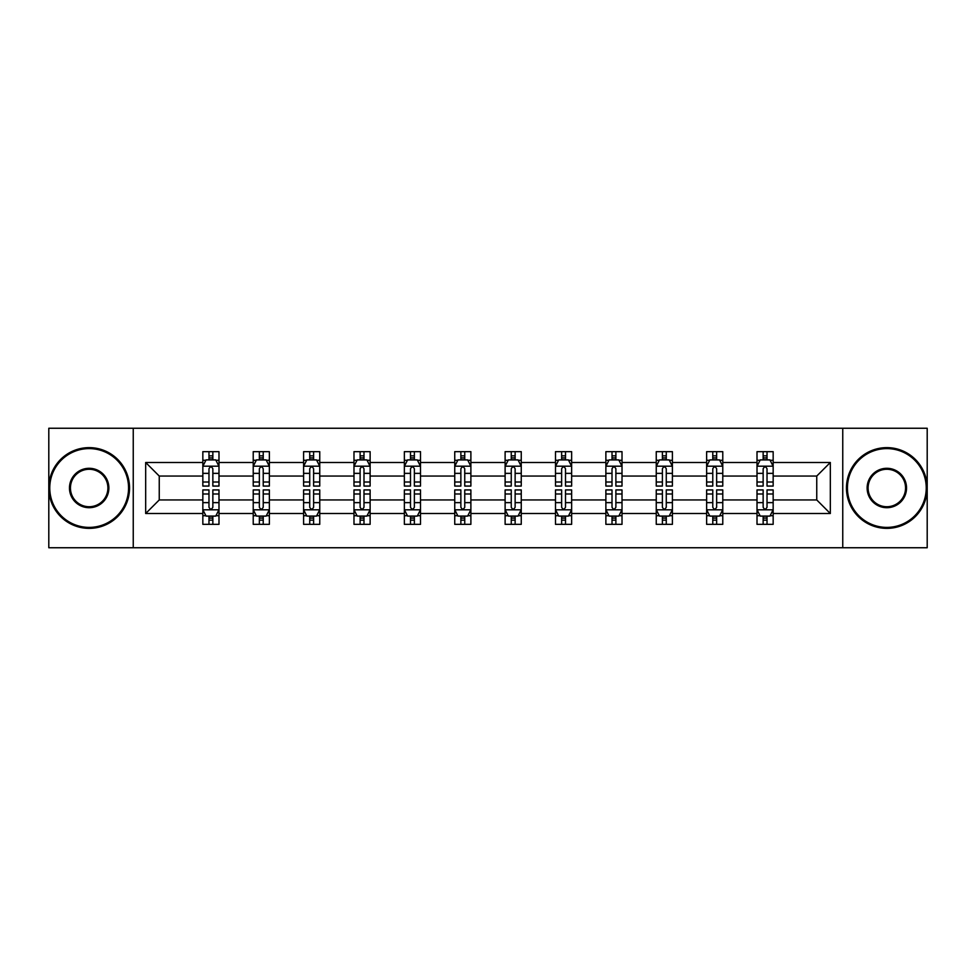 <?xml version="1.0" encoding="UTF-8"?>
<svg xmlns="http://www.w3.org/2000/svg" width="976" height="976" viewBox="0 0 976 976"><rect width="100%" height="100%" fill="white"/><g stroke="black" fill="none" stroke-linecap="round" stroke-linejoin="round"><path stroke-width="1.46" d="M842.752 428.257L48.8 428.257L48.8 547.743L927.2 547.743L927.2 428.257L842.752 428.257L842.752 547.743M773.163 513.51L773.163 499.944L816.753 499.944L830.32 513.51L773.163 513.51L773.163 524.332L767.026 524.332L767.026 516.097M133.248 547.743L133.248 428.257M757.01 513.51L722.777 513.51L722.777 499.944L757.01 499.944L757.01 524.332L773.163 524.332L773.163 515.706L770.125 515.706M722.777 513.51L722.777 524.332L716.64 524.332L716.64 516.097M706.636 513.51L672.403 513.51L672.403 499.944L706.636 499.944L706.636 524.332L722.777 524.332L722.777 515.706L719.739 515.706M672.403 513.51L672.403 524.332L666.266 524.332L666.266 516.097M656.25 513.51L622.017 513.51L622.017 499.944L656.25 499.944L656.25 524.332L672.403 524.332L672.403 515.706L669.365 515.706M622.017 513.51L622.017 524.332L615.88 524.332L615.88 516.097M605.876 513.51L571.643 513.51L571.643 499.944L605.876 499.944L605.876 524.332L622.017 524.332L622.017 515.706L618.979 515.706M571.643 513.51L571.643 524.332L565.507 524.332L565.507 516.097M555.49 513.51L521.257 513.51L521.257 499.944L555.49 499.944L555.49 524.332L571.643 524.332L571.643 515.706L568.605 515.706M521.257 513.51L521.257 524.332L515.133 524.332L515.133 516.097M505.117 513.51L470.883 513.51L470.883 499.944L505.117 499.944L505.117 524.332L521.257 524.332L521.257 515.706L518.232 515.706M470.883 513.51L470.883 524.332L464.747 524.332L464.747 516.097M454.743 513.51L420.51 513.51L420.51 499.944L454.743 499.944L454.743 524.332L470.883 524.332L470.883 515.706L467.846 515.706M420.51 513.51L420.51 524.332L414.373 524.332L414.373 516.097M404.357 513.51L370.124 513.51L370.124 499.944L404.357 499.944L404.357 524.332L420.51 524.332L420.51 515.706L417.472 515.706M370.124 513.51L370.124 524.332L363.987 524.332L363.987 516.097M353.983 513.51L319.75 513.51L319.75 499.944L353.983 499.944L353.983 524.332L370.124 524.332L370.124 515.706L367.086 515.706M319.75 513.51L319.75 524.332L313.613 524.332L313.613 516.097M303.597 513.51L269.364 513.51L269.364 499.944L303.597 499.944L303.597 524.332L319.75 524.332L319.75 515.706L316.712 515.706M269.364 513.51L269.364 524.332L263.227 524.332L263.227 516.097M253.223 513.51L218.99 513.51L218.99 499.944L253.223 499.944L253.223 524.332L269.364 524.332L269.364 515.706L266.338 515.706M218.99 513.51L218.99 524.332L212.853 524.332L212.853 516.097M202.837 513.51L145.68 513.51L145.68 462.49L202.837 462.49L202.837 476.056L159.247 476.056L159.247 499.944L202.837 499.944L202.837 524.332L218.99 524.332L218.99 515.706L215.952 515.706M205.875 460.294L202.837 460.294L202.837 451.668L202.837 462.49M208.974 459.903L208.974 451.668L202.837 451.668L218.99 451.668L218.99 462.49L253.223 462.49L253.223 451.668L269.364 451.668L269.364 462.49L303.597 462.49L303.597 451.668L319.75 451.668L319.75 462.49L353.983 462.49L353.983 451.668L370.124 451.668L370.124 462.49L404.357 462.49L404.357 451.668L420.51 451.668L420.51 462.49L454.743 462.49L454.743 451.668L470.883 451.668L470.883 462.49L505.117 462.49L505.117 451.668L521.257 451.668L521.257 462.49L555.49 462.49L555.49 451.668L571.643 451.668L571.643 462.49L605.876 462.49L605.876 451.668L622.017 451.668L622.017 462.49L656.25 462.49L656.25 451.668L672.403 451.668L672.403 462.49L706.636 462.49L706.636 451.668L722.777 451.668L722.777 462.49L757.01 462.49L757.01 451.668L773.163 451.668L773.163 462.49L830.32 462.49L830.32 513.51M757.01 462.49L757.01 476.056L722.777 476.056L722.777 462.49M706.636 462.49L706.636 476.056L672.403 476.056L672.403 462.49M656.25 462.49L656.25 476.056L622.017 476.056L622.017 462.49M605.876 462.49L605.876 476.056L571.643 476.056L571.643 462.49M555.49 462.49L555.49 476.056L521.257 476.056L521.257 462.49M505.117 462.49L505.117 476.056L470.883 476.056L470.883 462.49M454.743 462.49L454.743 476.056L420.51 476.056L420.51 462.49M404.357 462.49L404.357 476.056L370.124 476.056L370.124 462.49M353.983 462.49L353.983 476.056L319.75 476.056L319.75 462.49M303.597 462.49L303.597 476.056L269.364 476.056L269.364 462.49M253.223 462.49L253.223 476.056L218.99 476.056L218.99 462.49M145.68 462.49L159.247 476.056M816.753 499.944L816.753 476.056L773.163 476.056L773.163 462.49M763.147 459.745L767.026 459.745M712.773 459.745L716.64 459.745M662.387 459.745L666.266 459.745M612.013 459.745L615.88 459.745M561.627 459.745L565.507 459.745M511.253 459.745L515.133 459.745M460.867 459.745L464.747 459.745M410.493 459.745L414.373 459.745M360.12 459.745L363.987 459.745M309.734 459.745L313.613 459.745M259.36 459.745L263.227 459.745M208.974 459.745L212.853 459.745M208.974 516.255L212.853 516.255M259.36 516.255L263.227 516.255M309.734 516.255L313.613 516.255M360.12 516.255L363.987 516.255M410.493 516.255L414.373 516.255M460.867 516.255L464.747 516.255M511.253 516.255L515.133 516.255M561.627 516.255L565.507 516.255M612.013 516.255L615.88 516.255M662.387 516.255L666.266 516.255M712.773 516.255L716.64 516.255M763.147 516.255L767.026 516.255M159.247 499.944L145.68 513.51M830.32 462.49L816.753 476.056M212.853 455.865L208.974 455.865M202.837 482.01L202.837 486.06L208.974 486.06L208.974 482.01L202.837 482.01L202.837 476.056M218.99 476.056L218.99 486.06L212.853 486.06L212.853 468.785C211.56 466.296 210.267 466.296 208.974 468.785L208.974 482.01M215.952 460.294L218.99 460.294L218.99 451.668L212.853 451.668L212.853 459.903M218.99 466.357L215.757 459.903L206.07 459.903L202.837 466.357M208.974 520.135L212.853 520.135M218.99 493.99L218.99 489.94L212.853 489.94L212.853 493.99L218.99 493.99L218.99 499.944M202.837 499.944L202.837 489.94L208.974 489.94L208.974 507.215C210.267 509.704 211.56 509.704 212.853 507.215L212.853 493.99M205.875 515.706L202.837 515.706L202.837 524.332L208.974 524.332L208.974 516.097M202.837 509.643L206.07 516.097L215.757 516.097L218.99 509.643M89.17 448.606A39.394 39.394 0 0 0 49.764 488A39.394 39.394 0 0 0 89.17 527.394A39.394 39.394 0 0 0 128.564 488A39.394 39.394 0 0 0 89.17 448.606M89.17 528.37A40.37 40.37 0 0 1 48.8 488A40.37 40.37 0 0 1 89.17 447.63A40.37 40.37 0 0 1 129.54 488A40.37 40.37 0 0 1 89.17 528.37M89.17 468.297A19.703 19.703 0 0 1 108.873 488A19.703 19.703 0 0 1 89.17 507.703A19.703 19.703 0 0 1 69.467 488A19.703 19.703 0 0 1 89.17 468.297M89.17 506.727A18.727 18.727 0 0 0 107.897 488A18.727 18.727 0 0 0 89.17 469.273A18.727 18.727 0 0 0 70.443 488A18.727 18.727 0 0 0 89.17 506.727M886.83 448.606A39.394 39.394 0 0 0 847.436 488A39.394 39.394 0 0 0 886.83 527.394A39.394 39.394 0 0 0 926.236 488A39.394 39.394 0 0 0 886.83 448.606M886.83 528.37A40.37 40.37 0 0 1 846.46 488A40.37 40.37 0 0 1 886.83 447.63A40.37 40.37 0 0 1 927.2 488A40.37 40.37 0 0 1 886.83 528.37M886.83 468.297A19.703 19.703 0 0 1 906.533 488A19.703 19.703 0 0 1 886.83 507.703A19.703 19.703 0 0 1 867.127 488A19.703 19.703 0 0 1 886.83 468.297M886.83 506.727A18.727 18.727 0 0 0 905.557 488A18.727 18.727 0 0 0 886.83 469.273A18.727 18.727 0 0 0 868.103 488A18.727 18.727 0 0 0 886.83 506.727M263.227 455.865L259.36 455.865M256.261 460.294L253.223 460.294L253.223 451.668L259.36 451.668L259.36 459.903M253.223 482.01L253.223 486.06L259.36 486.06L259.36 482.01L253.223 482.01L253.223 476.056M269.364 476.056L269.364 486.06L263.227 486.06L263.227 468.785C261.946 466.296 260.653 466.296 259.36 468.785L259.36 482.01M266.338 460.294L269.364 460.294L269.364 451.668L263.227 451.668L263.227 459.903M269.364 466.357L266.143 459.903L256.456 459.903L253.223 466.357M313.613 455.865L309.734 455.865M306.635 460.294L303.597 460.294L303.597 451.668L309.734 451.668L309.734 459.903M303.597 482.01L303.597 486.06L309.734 486.06L309.734 482.01L303.597 482.01L303.597 476.056M319.75 476.056L319.75 486.06L313.613 486.06L313.613 468.785C312.32 466.296 311.027 466.296 309.734 468.785L309.734 482.01M316.712 460.294L319.75 460.294L319.75 451.668L313.613 451.668L313.613 459.903M319.75 466.357L316.517 459.903L306.83 459.903L303.597 466.357M259.36 520.135L263.227 520.135M269.364 493.99L269.364 489.94L263.227 489.94L263.227 493.99L269.364 493.99L269.364 499.944M253.223 499.944L253.223 489.94L259.36 489.94L259.36 507.215C260.653 509.704 261.934 509.704 263.227 507.215L263.227 493.99M256.261 515.706L253.223 515.706L253.223 524.332L259.36 524.332L259.36 516.097M253.223 509.643L256.456 516.097L266.143 516.097L269.364 509.643M309.734 520.135L313.613 520.135M319.75 493.99L319.75 489.94L313.613 489.94L313.613 493.99L319.75 493.99L319.75 499.944M303.597 499.944L303.597 489.94L309.734 489.94L309.734 507.215C311.027 509.704 312.32 509.704 313.613 507.215L313.613 493.99M306.635 515.706L303.597 515.706L303.597 524.332L309.734 524.332L309.734 516.097M303.597 509.643L306.83 516.097L316.517 516.097L319.75 509.643M363.987 455.865L360.12 455.865M357.021 460.294L353.983 460.294L353.983 451.668L360.12 451.668L360.12 459.903M353.983 482.01L353.983 486.06L360.12 486.06L360.12 482.01L353.983 482.01L353.983 476.056M370.124 476.056L370.124 486.06L363.987 486.06L363.987 468.785C362.706 466.296 361.413 466.296 360.12 468.785L360.12 482.01M367.086 460.294L370.124 460.294L370.124 451.668L363.987 451.668L363.987 459.903M370.124 466.357L366.903 459.903L357.204 459.903L353.983 466.357M360.12 520.135L363.987 520.135M370.124 493.99L370.124 489.94L363.987 489.94L363.987 493.99L370.124 493.99L370.124 499.944M353.983 499.944L353.983 489.94L360.12 489.94L360.12 507.215C361.401 509.704 362.694 509.704 363.987 507.215L363.987 493.99M357.021 515.706L353.983 515.706L353.983 524.332L360.12 524.332L360.12 516.097M353.983 509.643L357.204 516.097L366.903 516.097L370.124 509.643M414.373 455.865L410.493 455.865M407.395 460.294L404.357 460.294L404.357 451.668L410.493 451.668L410.493 459.903M404.357 482.01L404.357 486.06L410.493 486.06L410.493 482.01L404.357 482.01L404.357 476.056M420.51 476.056L420.51 486.06L414.373 486.06L414.373 468.785C413.08 466.296 411.787 466.296 410.493 468.785L410.493 482.01M417.472 460.294L420.51 460.294L420.51 451.668L414.373 451.668L414.373 459.903M420.51 466.357L417.277 459.903L407.59 459.903L404.357 466.357M410.493 520.135L414.373 520.135M420.51 493.99L420.51 489.94L414.373 489.94L414.373 493.99L420.51 493.99L420.51 499.944M404.357 499.944L404.357 489.94L410.493 489.94L410.493 507.215C411.787 509.704 413.08 509.704 414.373 507.215L414.373 493.99M407.395 515.706L404.357 515.706L404.357 524.332L410.493 524.332L410.493 516.097M404.357 509.643L407.59 516.097L417.277 516.097L420.51 509.643M464.747 455.865L460.867 455.865M457.768 460.294L454.743 460.294L454.743 451.668L460.867 451.668L460.867 459.903M454.743 482.01L454.743 486.06L460.867 486.06L460.867 482.01L454.743 482.01L454.743 476.056M470.883 476.056L470.883 486.06L464.747 486.06L464.747 468.785C463.454 466.296 462.16 466.296 460.867 468.785L460.867 482.01M467.846 460.294L470.883 460.294L470.883 451.668L464.747 451.668L464.747 459.903M470.883 466.357L467.65 459.903L457.964 459.903L454.743 466.357M460.867 520.135L464.747 520.135M470.883 493.99L470.883 489.94L464.747 489.94L464.747 493.99L470.883 493.99L470.883 499.944M454.743 499.944L454.743 489.94L460.867 489.94L460.867 507.215C462.16 509.704 463.454 509.704 464.747 507.215L464.747 493.99M457.768 515.706L454.743 515.706L454.743 524.332L460.867 524.332L460.867 516.097M454.743 509.643L457.964 516.097L467.65 516.097L470.883 509.643M515.133 455.865L511.253 455.865M508.154 460.294L505.117 460.294L505.117 451.668L511.253 451.668L511.253 459.903M505.117 482.01L505.117 486.06L511.253 486.06L511.253 482.01L505.117 482.01L505.117 476.056M521.257 476.056L521.257 486.06L515.133 486.06L515.133 468.785C513.84 466.296 512.546 466.296 511.253 468.785L511.253 482.01M518.232 460.294L521.257 460.294L521.257 451.668L515.133 451.668L515.133 459.903M521.257 466.357L518.036 459.903L508.35 459.903L505.117 466.357M511.253 520.135L515.133 520.135M521.257 493.99L521.257 489.94L515.133 489.94L515.133 493.99L521.257 493.99L521.257 499.944M505.117 499.944L505.117 489.94L511.253 489.94L511.253 507.215C512.546 509.704 513.84 509.704 515.133 507.215L515.133 493.99M508.154 515.706L505.117 515.706L505.117 524.332L511.253 524.332L511.253 516.097M505.117 509.643L508.35 516.097L518.036 516.097L521.257 509.643M565.507 455.865L561.627 455.865M558.528 460.294L555.49 460.294L555.49 451.668L561.627 451.668L561.627 459.903M555.49 482.01L555.49 486.06L561.627 486.06L561.627 482.01L555.49 482.01L555.49 476.056M571.643 476.056L571.643 486.06L565.507 486.06L565.507 468.785C564.213 466.296 562.92 466.296 561.627 468.785L561.627 482.01M568.605 460.294L571.643 460.294L571.643 451.668L565.507 451.668L565.507 459.903M571.643 466.357L568.41 459.903L558.723 459.903L555.49 466.357M561.627 520.135L565.507 520.135M571.643 493.99L571.643 489.94L565.507 489.94L565.507 493.99L571.643 493.99L571.643 499.944M555.49 499.944L555.49 489.94L561.627 489.94L561.627 507.215C562.92 509.704 564.213 509.704 565.507 507.215L565.507 493.99M558.528 515.706L555.49 515.706L555.49 524.332L561.627 524.332L561.627 516.097M555.49 509.643L558.723 516.097L568.41 516.097L571.643 509.643M615.88 455.865L612.013 455.865M608.914 460.294L605.876 460.294L605.876 451.668L612.013 451.668L612.013 459.903M605.876 482.01L605.876 486.06L612.013 486.06L612.013 482.01L605.876 482.01L605.876 476.056M622.017 476.056L622.017 486.06L615.88 486.06L615.88 468.785C614.599 466.296 613.306 466.296 612.013 468.785L612.013 482.01M618.979 460.294L622.017 460.294L622.017 451.668L615.88 451.668L615.88 459.903M622.017 466.357L618.796 459.903L609.097 459.903L605.876 466.357M612.013 520.135L615.88 520.135M622.017 493.99L622.017 489.94L615.88 489.94L615.88 493.99L622.017 493.99L622.017 499.944M605.876 499.944L605.876 489.94L612.013 489.94L612.013 507.215C613.294 509.704 614.587 509.704 615.88 507.215L615.88 493.99M608.914 515.706L605.876 515.706L605.876 524.332L612.013 524.332L612.013 516.097M605.876 509.643L609.097 516.097L618.796 516.097L622.017 509.643M666.266 455.865L662.387 455.865M659.288 460.294L656.25 460.294L656.25 451.668L662.387 451.668L662.387 459.903M656.25 482.01L656.25 486.06L662.387 486.06L662.387 482.01L656.25 482.01L656.25 476.056M672.403 476.056L672.403 486.06L666.266 486.06L666.266 468.785C664.973 466.296 663.68 466.296 662.387 468.785L662.387 482.01M669.365 460.294L672.403 460.294L672.403 451.668L666.266 451.668L666.266 459.903M672.403 466.357L669.17 459.903L659.483 459.903L656.25 466.357M716.64 455.865L712.773 455.865M709.662 460.294L706.636 460.294L706.636 451.668L712.773 451.668L712.773 459.903M706.636 482.01L706.636 486.06L712.773 486.06L712.773 482.01L706.636 482.01L706.636 476.056M722.777 476.056L722.777 486.06L716.64 486.06L716.64 468.785C715.347 466.296 714.066 466.296 712.773 468.785L712.773 482.01M719.739 460.294L722.777 460.294L722.777 451.668L716.64 451.668L716.64 459.903M722.777 466.357L719.544 459.903L709.857 459.903L706.636 466.357M767.026 455.865L763.147 455.865M760.048 460.294L757.01 460.294L757.01 451.668L763.147 451.668L763.147 459.903M757.01 482.01L757.01 486.06L763.147 486.06L763.147 482.01L757.01 482.01L757.01 476.056M773.163 476.056L773.163 486.06L767.026 486.06L767.026 468.785C765.733 466.296 764.44 466.296 763.147 468.785L763.147 482.01M770.125 460.294L773.163 460.294L773.163 451.668L767.026 451.668L767.026 459.903M773.163 466.357L769.93 459.903L760.243 459.903L757.01 466.357M662.387 520.135L666.266 520.135M672.403 493.99L672.403 489.94L666.266 489.94L666.266 493.99L672.403 493.99L672.403 499.944M656.25 499.944L656.25 489.94L662.387 489.94L662.387 507.215C663.68 509.704 664.973 509.704 666.266 507.215L666.266 493.99M659.288 515.706L656.25 515.706L656.25 524.332L662.387 524.332L662.387 516.097M656.25 509.643L659.483 516.097L669.17 516.097L672.403 509.643M712.773 520.135L716.64 520.135M722.777 493.99L722.777 489.94L716.64 489.94L716.64 493.99L722.777 493.99L722.777 499.944M706.636 499.944L706.636 489.94L712.773 489.94L712.773 507.215C714.054 509.704 715.347 509.704 716.64 507.215L716.64 493.99M709.662 515.706L706.636 515.706L706.636 524.332L712.773 524.332L712.773 516.097M706.636 509.643L709.857 516.097L719.544 516.097L722.777 509.643M763.147 520.135L767.026 520.135M773.163 493.99L773.163 489.94L767.026 489.94L767.026 493.99L773.163 493.99L773.163 499.944M757.01 499.944L757.01 489.94L763.147 489.94L763.147 507.215C764.44 509.704 765.733 509.704 767.026 507.215L767.026 493.99M760.048 515.706L757.01 515.706L757.01 524.332L763.147 524.332L763.147 516.097M757.01 509.643L760.243 516.097L769.93 516.097L773.163 509.643M218.905 466.199L202.923 466.199M218.99 482.01L212.853 482.01M208.974 473.36L202.837 473.36M218.99 473.36L212.853 473.36M212.853 457.927L208.974 457.927M202.923 509.801L218.905 509.801M202.837 493.99L208.974 493.99M212.853 502.64L218.99 502.64M202.837 502.64L208.974 502.64M208.974 518.073L212.853 518.073M269.291 466.199L253.309 466.199M269.364 482.01L263.227 482.01M259.36 473.36L253.223 473.36M269.364 473.36L263.227 473.36M263.227 457.927L259.36 457.927M319.664 466.199L303.682 466.199M319.75 482.01L313.613 482.01M309.734 473.36L303.597 473.36M319.75 473.36L313.613 473.36M313.613 457.927L309.734 457.927M253.296 509.801L269.291 509.801M253.223 493.99L259.36 493.99M263.227 502.64L269.364 502.64M253.223 502.64L259.36 502.64M259.36 518.073L263.227 518.073M303.682 509.801L319.664 509.801M303.597 493.99L309.734 493.99M313.613 502.64L319.75 502.64M303.597 502.64L309.734 502.64M309.734 518.073L313.613 518.073M370.05 466.199L354.056 466.199M370.124 482.01L363.987 482.01M360.12 473.36L353.983 473.36M370.124 473.36L363.987 473.36M363.987 457.927L360.12 457.927M354.056 509.801L370.05 509.801M353.983 493.99L360.12 493.99M363.987 502.64L370.124 502.64M353.983 502.64L360.12 502.64M360.12 518.073L363.987 518.073M420.424 466.199L404.442 466.199M420.51 482.01L414.373 482.01M410.493 473.36L404.357 473.36M420.51 473.36L414.373 473.36M414.373 457.927L410.493 457.927M404.442 509.801L420.424 509.801M404.357 493.99L410.493 493.99M414.373 502.64L420.51 502.64M404.357 502.64L410.493 502.64M410.493 518.073L414.373 518.073M470.798 466.199L454.816 466.199M470.883 482.01L464.747 482.01M460.867 473.36L454.743 473.36M470.883 473.36L464.747 473.36M464.747 457.927L460.867 457.927M454.816 509.801L470.798 509.801M454.743 493.99L460.867 493.99M464.747 502.64L470.883 502.64M454.743 502.64L460.867 502.64M460.867 518.073L464.747 518.073M521.184 466.199L505.202 466.199M521.257 482.01L515.133 482.01M511.253 473.36L505.117 473.36M521.257 473.36L515.133 473.36M515.133 457.927L511.253 457.927M505.202 509.801L521.184 509.801M505.117 493.99L511.253 493.99M515.133 502.64L521.257 502.64M505.117 502.64L511.253 502.64M511.253 518.073L515.133 518.073M571.558 466.199L555.576 466.199M571.643 482.01L565.507 482.01M561.627 473.36L555.49 473.36M571.643 473.36L565.507 473.36M565.507 457.927L561.627 457.927M555.576 509.801L571.558 509.801M555.49 493.99L561.627 493.99M565.507 502.64L571.643 502.64M555.49 502.64L561.627 502.64M561.627 518.073L565.507 518.073M621.944 466.199L605.95 466.199M622.017 482.01L615.88 482.01M612.013 473.36L605.876 473.36M622.017 473.36L615.88 473.36M615.88 457.927L612.013 457.927M605.95 509.801L621.944 509.801M605.876 493.99L612.013 493.99M615.88 502.64L622.017 502.64M605.876 502.64L612.013 502.64M612.013 518.073L615.88 518.073M672.318 466.199L656.336 466.199M672.403 482.01L666.266 482.01M662.387 473.36L656.25 473.36M672.403 473.36L666.266 473.36M666.266 457.927L662.387 457.927M722.704 466.199L706.709 466.199M722.777 482.01L716.64 482.01M712.773 473.36L706.636 473.36M722.777 473.36L716.64 473.36M716.64 457.927L712.773 457.927M773.077 466.199L757.095 466.199M773.163 482.01L767.026 482.01M763.147 473.36L757.01 473.36M773.163 473.36L767.026 473.36M767.026 457.927L763.147 457.927M656.336 509.801L672.318 509.801M656.25 493.99L662.387 493.99M666.266 502.64L672.403 502.64M656.25 502.64L662.387 502.64M662.387 518.073L666.266 518.073M706.709 509.801L722.691 509.801M706.636 493.99L712.773 493.99M716.64 502.64L722.777 502.64M706.636 502.64L712.773 502.64M712.773 518.073L716.64 518.073M757.095 509.801L773.077 509.801M757.01 493.99L763.147 493.99M767.026 502.64L773.163 502.64M757.01 502.64L763.147 502.64M763.147 518.073L767.026 518.073"/></g></svg>
